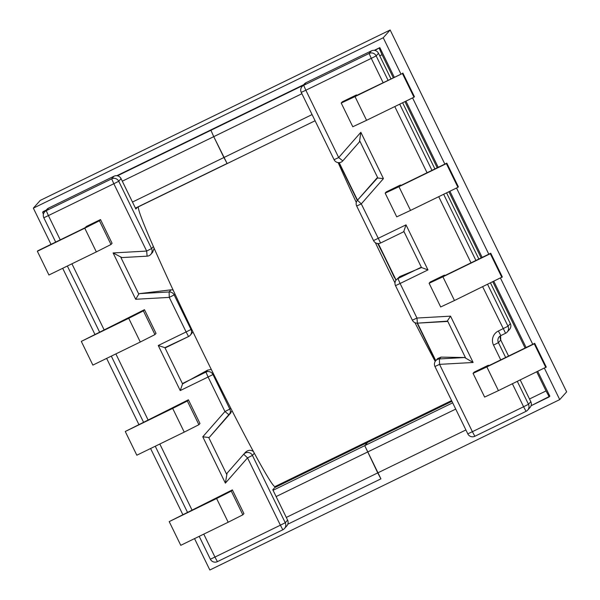 <?xml version="1.0" encoding="UTF-8"?>
<svg xmlns="http://www.w3.org/2000/svg" width="600" height="600" viewBox="0 0 600 600"><rect width="100%" height="100%" fill="white"/><g stroke="black" fill="none" stroke-linecap="round" stroke-linejoin="round"><path stroke-width="0.9" d="M128.722 318.3L143.377 310.882L154.942 334.597L156.023 333.39L144.458 309.675L81.308 341.392L92.873 365.1L140.288 342.015L128.722 318.3L81.308 341.392M84.773 228.195L99.435 220.778L111 244.493L112.073 243.285L100.507 219.57L86.287 226.493L85.328 227.572L81.412 229.553L37.8 250.792L37.365 251.28L48.93 274.995L96.337 251.91L84.773 228.195L37.365 251.28M125.257 431.498L172.672 408.412L184.238 432.12L136.822 455.213L125.257 431.498L188.407 399.787L199.972 423.502L198.892 424.71L187.328 400.995L188.407 399.787M169.208 521.61L216.615 498.518L228.18 522.232L180.773 545.317L169.208 521.61L232.358 489.893L243.923 513.607L242.843 514.815L231.278 491.1L232.358 489.893M254.295 453.308L252.428 455.4A5.28 5.272 -138.2 0 0 243.72 454.23L227.07 473.205L225.375 483.135L247.538 457.875L252.428 455.4L285.263 522.727L287.595 520.118A5.28 5.272 41.8 0 1 286.793 525.938A5.28 5.28 0 0 0 287.603 520.11L272.79 489.765L275.827 486.368A156.735 6.015 -116 0 0 275.933 486.127M135.855 209.002L121.058 178.65L135.855 209.002L137.58 207.075M394.373 277.538L389.287 266.76A103.433 3.968 64 0 1 386.445 260.947A103.433 3.968 -116 0 1 383.618 255.127L377.73 243.517M171.015 289.83L139.477 293.625L169.118 291.96L171.015 289.83L173.13 289.972M154.185 248.212L152.655 252.285L150.757 254.415A5.28 5.272 41.8 0 1 147.12 256.163L121.83 257.587L147.113 256.17L146.67 251.062L113.835 183.735L48.412 215.595L60.248 239.865M121.898 257.58L113.1 252.945L146.67 251.062L151.56 248.587L153.428 246.495M120.833 257.325L138.765 294.09L139.477 293.625M165.81 347.61L188.572 336.525L164.895 347.67L182.572 383.91L207.69 370.118L205.928 372.09L183.157 383.175M211.282 369.442L207.69 370.118M192.975 331.897L190.2 335.295A5.28 5.272 41.8 0 1 188.58 336.517L188.58 336.517A5.28 5.28 0 0 0 190.2 335.295A5.28 5.272 41.8 0 0 191.01 329.468L191.528 328.882M111 244.493L96.337 251.91M99.435 220.778L100.507 219.57M154.942 334.597L140.288 342.015M143.377 310.882L144.458 309.675M182.572 383.91L180.225 390.57L158.25 345.51L164.895 347.67M138.765 294.09L135.697 299.272L113.1 252.945M230.962 412.732L209.49 437.16L232.08 410.888M226.635 474.263L208.702 437.49L209.49 437.16M253.343 451.455C250.612 449.662 247.95 449.978 245.34 452.415M231.278 491.1L216.615 498.518M228.18 522.232L242.843 514.815M187.328 400.995L172.672 408.412M184.238 432.12L198.892 424.71M208.702 437.49L202.778 436.808L225.375 483.135M457.935 187.328L410.528 210.413L398.955 186.697L385.17 193.147L386.25 191.925L400.478 185.002L399.51 186.083L403.185 184.365L446.805 163.125L446.37 163.613L457.935 187.328L458.37 186.833L446.805 163.125M400.74 185.542L400.478 185.002M355.013 96.593L402.42 73.5L413.985 97.215L366.577 120.308L355.013 96.593L341.22 103.042L342.3 101.82L356.528 94.898L356.79 95.43M444.42 275.108L430.2 282.038L429.112 283.26L442.905 276.81L454.47 300.517L502.32 276.945L490.755 253.23L447.135 274.47L443.46 276.195L444.42 275.108L444.683 275.647M488.37 365.22L474.15 372.142L473.062 373.365L486.855 366.915L498.42 390.63L546.27 367.05L534.705 343.335L491.085 364.582L487.41 366.3L488.37 365.22L488.632 365.752M396.09 280.08L378.278 243.548M359.445 141.892L342.795 160.875L359.445 141.892L360.855 132.292L338.685 157.553L305.85 90.233L371.272 58.365L383.108 82.635M359.767 140.962L377.707 177.735L357.457 200.243A5.28 5.272 -138.2 0 0 356.685 206.032L373.53 240.585A5.28 5.272 -138.2 0 0 380.587 243.015L403.388 231.915L380.587 243.015L361.282 203.888L383.445 178.62L360.855 132.292M383.445 178.62L377.025 177.938L357.457 200.243L361.282 203.888L356.685 206.032L373.53 240.585A5.28 5.28 0 0 0 380.587 243.015M403.357 231.923L403.838 231.308L421.515 267.548L399.697 276.608L397.935 278.58L420.705 267.495M417.39 323.138A5.28 5.272 41.8 0 1 412.365 320.19L395.513 285.638A5.28 5.272 41.8 0 1 396.315 279.81L399.697 276.608M402.42 73.5L355.56 95.977L356.528 94.898M413.985 97.215L414.42 96.727L402.855 73.012M341.22 103.042L352.785 126.757L366.577 120.308M385.17 193.147L396.735 216.862L410.528 210.413M398.955 186.697L446.37 163.613M421.515 267.548L427.972 269.918L406.005 224.858L403.838 231.308M338.873 162.667L357.293 200.438L338.865 162.667M464.618 357.525L441.015 357.12L439.395 358.935L464.618 357.525L473.123 362.483L439.553 364.365L472.388 431.692L523.59 406.755L512.408 383.82M474.84 436.275A5.28 5.272 -138.2 0 1 467.798 433.845L434.963 366.517A5.28 5.272 41.8 0 1 435.765 360.69L437.662 358.56L441.015 357.12M465.577 357.9L447.645 321.127L417.397 323.145L416.955 318.038L450.533 316.155L473.123 362.483M450.533 316.155L447.037 321.48M545.835 367.538L534.263 343.83L534.705 343.335M534.263 343.83L486.855 366.915M498.42 390.63L484.627 397.08L473.062 373.365M501.885 277.433L490.32 253.718L490.755 253.23M490.32 253.718L442.905 276.81M454.47 300.517L440.678 306.968L429.112 283.26M286.29 517.433L377.737 472.897L364.74 445.65L367.702 442.342L364.74 445.65L380.925 478.853L377.737 472.897L465.9 429.96M529.507 398.985L546.045 390.938L536.783 371.947M525.105 348.015L492.832 281.843M481.155 257.903L448.882 191.73M437.213 167.797L404.933 101.625M393.263 77.685L382.043 54.69L379.733 55.815M132.465 202.05L223.913 157.523L213.735 136.65L210.923 130.275L211.53 129.593L210.923 130.275L213.735 136.65L227.108 163.477L223.913 157.523L312.082 114.585M537.78 371.46L549.847 396.202L531.045 405.75L549.232 396.893L546.045 390.938M374.865 50.438L379.837 47.625L394.26 77.198M379.222 48.315L382.043 54.69M367.815 441.382A156.998 6.022 -116 0 1 367.702 442.342A156.998 6.022 64 0 0 367.815 441.382M46.275 210.067L43.223 211.553L42.615 212.235L45.66 210.757M43.402 214.29L42.615 212.235M227.108 163.477L135.435 208.118L227.115 163.47M380.925 478.853L287.827 524.19L380.925 478.853M451.575 400.59L274.92 486.623A155.678 5.978 -116 0 1 201.923 350.37A155.678 5.978 -116 0 1 138.525 206.752L138.743 206.505M435.21 361.425A155.678 5.978 -116 0 1 414.967 322.702M394.987 282.938A155.678 5.978 -116 0 1 375.337 242.655M356.303 202.462A155.678 5.978 -116 0 1 338.168 162.63M395.963 280.252A102.907 3.952 -116 0 1 378.038 243.54M51.015 244.358L33.352 208.147L383.235 37.755L390.158 30L566.648 391.853L559.725 399.607L209.843 570L194.535 538.62M383.235 37.755L400.897 73.965M412.575 97.905L444.847 164.078M456.525 188.01L488.798 254.183M500.475 278.123L532.748 344.295M544.418 368.228L559.725 399.607M33.352 208.147L40.275 200.392L390.158 30M182.858 514.68L150.585 448.507M138.907 424.575L106.635 358.403M94.957 334.462L62.685 268.29M116.828 175.71L303.712 84.698M374.265 50.34L379.837 47.625M405.938 101.137L438.21 167.31M449.888 191.243L482.16 257.415M493.838 281.355L526.11 347.528M174.998 293.978L174.157 294.915L191.01 329.468L186.12 331.942L169.267 297.39L135.697 299.272M230.67 408.127L229.83 409.072L212.978 374.52L213.502 373.935M71.918 263.798L104.19 329.97M115.868 353.91L148.14 420.075M159.817 444.015L192.09 510.188M203.767 534.12L214.95 557.062L280.38 525.195L247.538 457.875L243.72 454.23A5.28 5.28 0 0 1 243.75 454.192L245.37 452.377M180.225 390.57L208.095 376.995L224.947 411.54L202.778 436.808M158.25 345.51L186.12 331.942L188.572 336.525M121.058 178.65A5.28 5.28 0 0 0 114 176.212L48.578 208.08L46.245 210.69L111.667 178.83L114 176.22A5.28 5.272 -138.2 0 1 121.058 178.65L118.725 181.26L151.56 248.587A5.28 5.272 41.8 0 1 150.757 254.415A5.28 5.28 0 0 1 147.113 256.17M217.403 561.645A5.28 5.272 41.8 0 1 210.36 559.215L199.208 536.34M187.53 512.408L155.257 446.235L187.53 512.408M143.58 422.295L111.308 356.13L143.58 422.303M99.637 332.19L67.358 266.017L99.63 332.19M55.688 242.085L43.815 217.748L48.412 215.595L46.245 210.69A5.28 5.272 -138.2 0 0 43.815 217.74L55.68 242.085M174.157 294.915L169.267 297.39L169.118 291.96A5.28 5.272 41.8 0 1 174.157 294.915M114 176.212L48.578 208.08A5.28 5.272 -138.2 0 0 46.95 209.31L44.617 211.92A5.28 5.28 0 0 0 43.815 217.748M210.36 559.207L214.95 557.062L217.41 561.645L282.832 529.778L280.38 525.195L285.263 522.727A5.28 5.272 41.8 0 1 282.84 529.778A5.28 5.28 0 0 0 284.46 528.548L286.793 525.938M111.667 178.83L113.835 183.735L118.725 181.26A5.28 5.272 -138.2 0 0 111.667 178.83M229.83 409.072L224.947 411.54L229.058 414.862A5.28 5.272 -138.2 0 0 229.83 409.072M208.095 376.995L212.978 374.52A5.28 5.272 -138.2 0 0 205.928 372.09L208.095 376.995M199.2 536.347L210.353 559.207A5.28 5.28 0 0 0 217.41 561.645L282.832 529.778M498.375 330.998L508.005 326.22A5.28 5.272 41.8 0 1 505.575 333.27L500.835 335.58L498.375 330.998A10.553 10.545 -138.2 0 0 493.522 345.105L498.412 342.63L505.658 357.487M394.785 106.567L427.058 172.74M438.728 196.68L471.007 262.845M482.678 286.785L505.575 333.27A5.28 5.28 0 0 0 507.202 332.04L509.535 329.43A5.28 5.28 0 0 0 510.338 323.603L490.522 282.968M406.005 224.858L373.53 240.585M427.972 269.918L400.103 283.485L416.955 318.038L412.357 320.19A5.28 5.28 0 0 0 417.397 323.145L447.097 321.48M500.73 359.88L493.522 345.105M301.252 92.377L334.087 159.697A5.28 5.272 -138.2 0 0 342.795 160.875L338.685 157.553L334.087 159.705L301.252 92.377A5.28 5.272 41.8 0 1 303.683 85.32L306.015 82.71L371.438 50.85L369.105 53.46L303.683 85.32L305.85 90.233L301.252 92.377A5.28 5.28 0 0 1 302.055 86.55L304.388 83.94A5.28 5.272 41.8 0 1 306.015 82.71L371.438 50.85A5.28 5.272 41.8 0 1 378.495 53.28L390.945 78.817L378.495 53.28A5.28 5.28 0 0 0 371.438 50.85M435.562 360.923L417.143 323.153L435.562 360.923M490.515 282.968L510.338 323.61L508.005 326.22L487.605 284.385M475.928 260.452L443.655 194.28M431.978 170.34L399.705 104.167M388.028 80.235L376.163 55.898L378.495 53.28M402.623 102.75L434.895 168.922L402.623 102.75M446.565 192.862L478.845 259.035M357.502 200.19L339.195 162.66M509.535 329.43A5.28 5.272 41.8 0 0 510.338 323.61L510.338 323.603M376.163 55.898L371.272 58.365L369.105 53.46A5.28 5.272 41.8 0 1 376.163 55.898M517.327 381.42L528.48 404.287A5.28 5.272 41.8 0 1 526.05 411.338L474.847 436.275L472.388 431.692L467.79 433.845A5.28 5.28 0 0 0 474.847 436.275L526.05 411.338L523.59 406.755L528.48 404.287L530.812 401.67L520.245 380.002L530.812 401.67A5.28 5.272 41.8 0 1 530.01 407.498A5.28 5.28 0 0 0 530.812 401.67L530.805 401.67M417.465 323.138L435.772 360.675M395.505 285.638A5.28 5.28 0 0 1 396.315 279.81A5.28 5.272 41.8 0 1 397.935 278.58L400.103 283.485L395.505 285.638L412.357 320.19M467.798 433.838L434.955 366.517L439.553 364.365L439.395 358.935A5.28 5.272 41.8 0 0 435.765 360.69A5.28 5.28 0 0 0 434.955 366.517M500.745 340.013L500.603 335.7A5.28 5.272 -138.2 0 0 500.745 340.02L508.575 356.062L500.745 340.02L498.412 342.63A5.28 5.272 -138.2 0 1 499.215 336.81L500.835 335.58A5.28 5.272 -138.2 0 0 499.215 336.81M301.905 93.72L122.288 181.185M455.722 409.095L276.112 496.567M117.427 175.8L303.097 85.387M451.928 401.317L274.695 487.627M273.06 490.298L452.67 402.832M315.097 120.765L138.525 206.752M48.578 208.08A5.28 5.28 0 0 0 46.95 209.31M287.603 520.11L272.798 489.757M227.07 473.205L243.72 454.23M478.845 259.028L446.572 192.855M306.015 82.71A5.28 5.28 0 0 0 304.388 83.94M334.087 159.705A5.28 5.28 0 0 0 342.765 160.905L344.392 159.09M357.457 200.243A5.28 5.28 0 0 0 356.685 206.032M500.835 335.58L505.575 333.27M526.05 411.338A5.28 5.28 0 0 0 527.678 410.107L530.01 407.498"/></g></svg>
